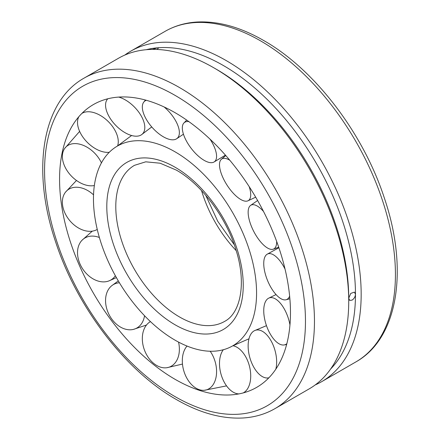 <?xml version="1.0" encoding="UTF-8"?>
<svg xmlns="http://www.w3.org/2000/svg" width="440" height="440" viewBox="0 0 440 440"><rect width="100%" height="100%" fill="white"/><g stroke="black" fill="none" stroke-linecap="round" stroke-linejoin="round"><path stroke-width="0.66" d="M175.021 151.805A115.335 66.588 -120 0 0 117.354 146.091A115.335 66.588 -120 0 0 99.671 238.513A115.335 66.588 -120 0 0 175.021 340.148A115.335 66.588 -120 0 0 232.683 345.857A115.335 66.588 -120 0 0 256.57 293.062A115.335 66.588 -120 0 0 175.021 151.805M175.021 112.662A163.273 94.264 -120 0 0 74.052 123.035A163.273 94.264 -120 0 0 175.021 379.286A163.273 94.264 -120 0 0 231.006 394.889A163.273 94.264 -120 0 0 290.472 312.631A163.273 94.264 -120 0 0 175.021 112.662M124.784 55.088A190.839 110.182 60 0 1 130.801 51.139A190.839 110.182 60 0 1 277.865 102.267A190.839 110.182 60 0 1 361.168 294.322A190.839 110.182 60 0 1 321.64 381.684A190.839 110.182 60 0 1 315.216 384.923M274.934 408.65L309.199 388.872A190.839 110.182 -120 0 0 348.722 301.505A190.839 110.182 -120 0 0 213.78 67.777A190.839 110.182 -120 0 0 118.36 58.328L84.101 78.106A190.839 110.182 -120 0 1 179.514 87.56A190.839 110.182 -120 0 1 314.463 321.288A190.839 110.182 -120 0 1 274.934 408.65C265.276 414.194 254.573 417.307 242.82 418C221.7 419.04 199.54 412.88 176.336 399.514C125.477 370.739 76.83 307.038 55.655 241.995C31.312 170.649 41.712 101.767 84.101 78.106M348.722 301.505L348.722 298.216L350.768 293.398L354.459 292.127L355.471 294.322C355.256 296.797 354.118 298.733 352.05 300.141L349.69 300.388L348.722 298.216A186.808 107.855 -120 0 0 216.629 69.427L213.78 67.777M330.583 369.061A186.808 107.855 -120 0 0 355.471 294.322A186.808 107.855 -120 0 0 157.328 47.828A186.808 107.855 -120 0 0 146.207 49.709M152.411 49.39L157.328 47.828L158.406 48.07L157.08 49.467M286.847 343.684A24.695 11.534 71.6 0 1 284.108 344.96A24.695 11.534 71.6 0 1 273.768 339.125A24.695 11.534 71.6 0 1 264.066 315.562A24.695 11.534 71.6 0 1 268.565 298.232A24.695 11.534 71.6 0 1 280.582 303.512A24.695 11.534 71.6 0 1 289.955 324.907M268.873 377.795A24.695 13.085 74.3 0 1 267.911 377.966A24.695 13.085 74.3 0 1 252.703 365.134A24.695 13.085 74.3 0 1 254.617 330.611A24.695 13.085 74.3 0 1 272.102 342.804A24.695 13.085 74.3 0 1 275.82 369.166M238.942 393.894A24.695 14.768 75.2 0 1 220.589 372.548A24.695 14.768 75.2 0 1 223.311 349.74M232.914 345.73A24.695 14.768 75.2 0 1 249.629 366.905A24.695 14.768 75.2 0 1 243.194 392.925M210.183 351.241A24.695 16.324 73.7 0 1 216.573 372.147A24.695 16.324 73.7 0 1 204.32 390.286A24.695 16.324 73.7 0 1 199.04 389.587A24.695 16.324 73.7 0 1 182.32 360.239A24.695 16.324 73.7 0 1 187.044 346.06M178.547 342.095A24.695 17.512 69.7 0 1 177.975 357.731A24.695 17.512 69.7 0 1 166.925 367.708A24.695 17.512 69.7 0 1 153.786 363.462A24.695 17.512 69.7 0 1 143.721 330.088A24.695 17.512 69.7 0 1 149.98 321.882A24.695 17.512 69.7 0 1 150.458 321.596L149.98 321.882M144.535 315.722A24.695 18.155 63.5 0 1 139.706 325.848A24.695 18.155 63.5 0 1 133.501 329.368A24.695 18.155 63.5 0 1 111.975 319.325A24.695 18.155 63.5 0 1 110.666 286.682A24.695 18.155 63.5 0 1 111.76 285.709A24.695 18.155 63.5 0 1 119.416 282.761M115.363 275.743A24.695 18.155 56.5 0 1 108.983 280.896A24.695 18.155 56.5 0 1 107.591 281.353A24.695 18.155 56.5 0 1 79.976 263.901A24.695 18.155 56.5 0 1 82.043 240.235A24.695 18.155 56.5 0 1 88.193 236.621A24.695 18.155 56.5 0 1 99.38 237.501M96.762 229.708L97.251 229.444A24.695 17.512 50.3 0 1 96.762 229.708A24.695 17.512 50.3 0 1 86.526 231.022A24.695 17.512 50.3 0 1 62.656 205.623A24.695 17.512 50.3 0 1 65.549 192.115A24.695 17.512 50.3 0 1 79.712 187.539A24.695 17.512 50.3 0 1 93.544 194.865M94.358 185.521A24.695 16.324 46.3 0 1 79.712 182.518A24.695 16.324 46.3 0 1 62.656 153.368A24.695 16.324 46.3 0 1 64.691 148.445A24.695 16.324 46.3 0 1 86.526 146.899A24.695 16.324 46.3 0 1 101.437 162.888M81.846 113.46A24.695 14.768 44.8 0 1 107.591 120.896A24.695 14.768 44.8 0 1 117.579 145.965M109.302 152.273A24.695 14.768 44.8 0 1 88.193 143.226A24.695 14.768 44.8 0 1 78.881 116.655M118.729 97.081A24.695 13.085 45.7 0 1 139.706 113.482A24.695 13.085 45.7 0 1 141.521 134.722A24.695 13.085 45.7 0 1 110.666 119.119A24.695 13.085 45.7 0 1 107.157 99.534A24.695 13.085 45.7 0 1 107.784 98.786M164.131 106.97A24.695 11.534 48.4 0 1 177.975 125.785A24.695 11.534 48.4 0 1 176.534 138.831A24.695 11.534 48.4 0 1 159.28 134.068A24.695 11.534 48.4 0 1 143.721 113.878A24.695 11.534 48.4 0 1 143.841 102.009A24.695 11.534 48.4 0 1 146.316 100.276M210.029 139.15A24.695 10.34 52.5 0 1 216.573 155.941A24.695 10.34 52.5 0 1 213.906 162.08A24.695 10.34 52.5 0 1 194.86 152.686A24.695 10.34 52.5 0 1 182.32 128.299A24.695 10.34 52.5 0 1 183.893 122.997A24.695 10.34 52.5 0 1 188.898 121.644M249.172 186.61A24.695 9.697 57.4 0 1 249.629 199.347A24.695 9.697 57.4 0 1 247.88 200.849A24.695 9.697 57.4 0 1 227.7 186.148A24.695 9.697 57.4 0 1 220.589 160.182A24.695 9.697 57.4 0 1 221.326 159.324A24.695 9.697 57.4 0 1 229.779 160.232M276.656 241.423A24.695 9.697 62.6 0 1 273.213 249.2A24.695 9.697 62.6 0 1 272.102 249.403A24.695 9.697 62.6 0 1 253.171 230.269A24.695 9.697 62.6 0 1 250.531 205.436A24.695 9.697 62.6 0 1 252.703 204.677A24.695 9.697 62.6 0 1 263.511 211.442M289.636 296.12A24.695 10.34 67.5 0 1 285.956 299.777A24.695 10.34 67.5 0 1 280.582 298.491A24.695 10.34 67.5 0 1 265.733 275.44A24.695 10.34 67.5 0 1 267.113 254.243A24.695 10.34 67.5 0 1 273.768 255.008A24.695 10.34 67.5 0 1 285.038 269.071M179.514 316.959A90.118 52.03 -120 0 0 224.576 321.425C240.405 313.33 246.818 283.531 235.95 249.805C226.127 217.118 201.234 184.069 176.336 170.11L160.132 163.213L145.745 161.821L134.459 165.336A90.118 52.03 -120 0 0 115.792 206.586A90.118 52.03 -120 0 0 179.514 316.959M201.564 190.636A90.118 52.03 -120 0 0 236.214 250.657M175.021 324.753A96.481 55.704 -120 0 0 243.243 285.362A96.481 55.704 -120 0 0 175.021 167.2A96.481 55.704 -120 0 0 106.799 206.586A96.481 55.704 -120 0 0 175.021 324.753M305.465 321.288A184.476 106.508 -120 0 0 175.021 95.348A184.476 106.508 -120 0 0 44.572 170.665A184.476 106.508 -120 0 0 175.021 396.6A184.476 106.508 -120 0 0 305.465 321.288M165.066 31.361C174.774 25.79 185.548 22.671 197.373 22C218.438 21.01 240.537 27.175 263.665 40.496C314.523 69.273 363.171 132.974 384.346 198.017C408.689 269.363 398.288 338.245 355.9 361.906A190.839 110.182 -120 0 0 395.428 274.544A190.839 110.182 -120 0 0 260.486 40.816A190.839 110.182 -120 0 0 165.066 31.361L130.801 51.139M117.354 146.091L131.609 135.509M234.262 244.712L217.751 221.304L205.739 195.299M248.98 338.8L232.683 345.857M355.9 361.906L321.64 381.684M268.565 298.232L276.045 294.58M286.622 344.536L284.108 344.96M254.617 330.611L266.475 325.666M268.802 377.872L267.911 377.966M226.562 385.875L204.32 390.286M182.479 364.067L166.925 367.708M111.76 285.709L118.311 280.913M146.493 325.028L133.501 329.368M108.983 280.896L116.408 277.618M92.296 231.154L82.043 240.235M76.478 180.472L65.549 192.115M79.635 131.389L64.691 148.445M141.521 134.722L151.734 126.929M107.684 98.808L107.157 99.534M176.534 138.831L183.441 134.184M145.464 100.04L143.841 102.009M213.906 162.08L225.434 155.149M186.709 120.098L183.893 122.997M247.88 200.849L255.684 197.17M225.77 155.535L221.326 159.324M250.531 205.436L257.615 200.519M278.718 247.247L273.213 249.2M267.113 254.243L278.883 247.731M289.877 298.788L285.956 299.777"/></g></svg>
